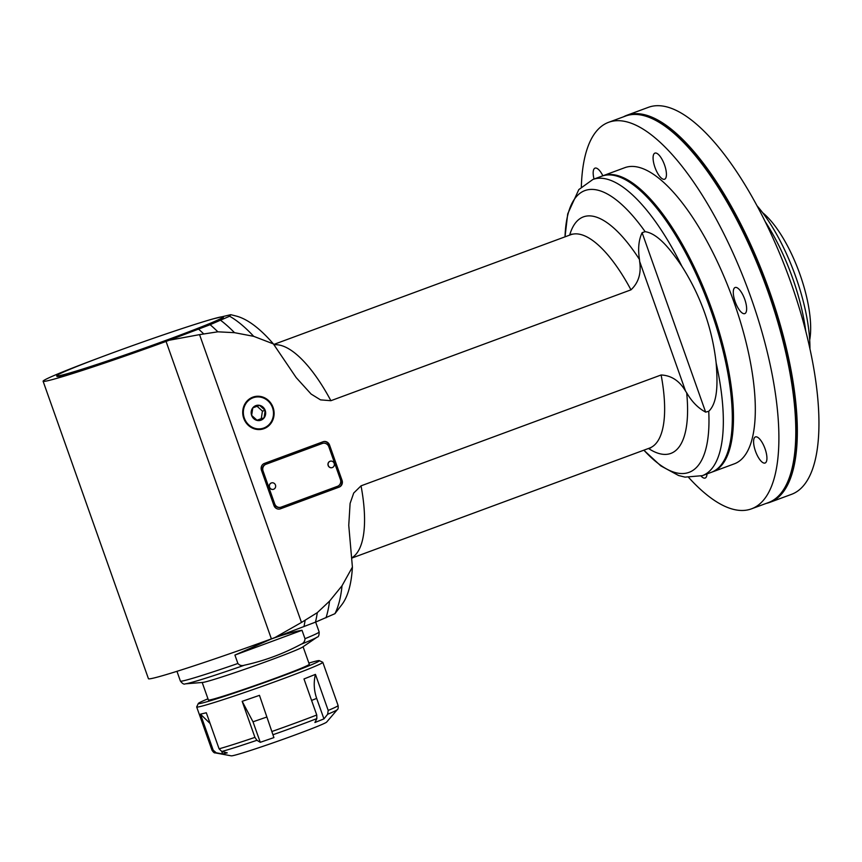 <?xml version="1.0" encoding="UTF-8"?>
<svg xmlns="http://www.w3.org/2000/svg" width="862" height="862" viewBox="0 0 862 862"><rect width="100%" height="100%" fill="white"/><g stroke="black" fill="none" stroke-linecap="round" stroke-linejoin="round"><path stroke-width="1.29" d="M99.906 357.579L96.285 358.926A101.684 3.653 -19.5 0 0 43.1 381.241A101.684 3.653 -19.5 0 0 166.064 341.427L210.123 324.705L229.604 316.225L230.79 314.684L213.517 318.778M648.493 448.477A126.089 44.544 -110.3 0 0 686.669 392.76C691.787 401.66 698.112 408.114 705.644 412.122A275.969 179.856 -111.3 0 0 708.736 411.282C718.477 402.08 717.464 380.185 716.15 362.956C712.271 328.444 700.871 296.248 681.95 266.38C672.004 251.801 658.837 233.656 645.132 231.673A275.969 179.856 -111.3 0 0 642.104 232.708C638.688 239.959 637.805 248.881 639.475 259.484L639.626 261.369C641.447 273.254 638.559 282.747 630.962 289.837L330.889 400.701A113.73 40.18 -110.3 0 0 274.008 344.8M351.761 557.854A113.73 40.18 -110.3 0 0 361.038 485.845L661.122 374.981C671.401 375.476 679.558 380.875 685.613 391.208L686.669 392.76M361.038 485.845L353.7 493.053L350.101 503.408L348.754 525.357L352.407 567.099L342.02 585.772L329.564 601.116L317.302 612.656L301.474 622.45L199.553 334.628L217.849 331.816L234.507 332.678L253.687 336.331L273.362 343.895L296.172 377.588L311.107 394.053L320.524 399.871L330.889 400.701M264.365 463.444L323.067 441.753A5.355 5 -104.1 0 1 329.553 445.061L342.052 480.349A5.355 5 -104.1 0 1 339.132 487.127L280.43 508.817A5.355 5 -104.1 0 1 273.944 505.509L261.455 470.221A5.355 5 -104.1 0 1 264.365 463.444M252.835 397.156A16.723 15.635 -104.1 0 1 254.344 396.682A16.723 15.635 -104.1 0 1 273.577 409.105A16.723 15.635 -104.1 0 1 262.479 429.125A16.723 15.635 -104.1 0 1 243.472 417.52A16.723 15.635 -104.1 0 1 252.835 397.156M681.95 266.38A157.875 55.782 -110.3 0 0 594.942 178.833A157.875 55.782 -110.3 0 0 592.894 179.468L601.859 176.16A157.875 55.782 69.7 0 1 603.906 175.525A157.875 55.782 69.7 0 1 709.932 307.766A157.875 55.782 69.7 0 1 711.279 472.344L702.325 475.662A157.875 55.782 -110.3 0 0 716.15 362.956M711.872 472.117A157.875 55.782 -110.3 0 0 712.454 471.913A157.875 55.782 -110.3 0 0 714.954 470.792A157.875 55.782 -110.3 0 0 708.715 300.87A157.875 55.782 -110.3 0 0 603.034 175.719A157.875 55.782 -110.3 0 0 602.441 175.945M603.034 175.719L624.864 167.659A157.875 55.782 69.7 0 1 731.903 296.42A157.875 55.782 69.7 0 1 734.295 463.842L712.454 471.913M765.294 221.793A107.039 37.82 69.7 0 1 805.798 331.417M757.073 205.824A104.356 36.872 69.7 0 1 809.935 348.894M762.633 212.698A78.938 27.886 69.7 0 1 809.687 340.048M273.362 343.895A157.875 55.782 -110.3 0 0 236.113 316.031L230.79 314.684M253.687 336.331A168.586 59.553 -110.3 0 0 229.604 316.225M56.709 375.843L56.881 376.349A88.301 3.168 -19.5 0 0 62.635 375.498A88.301 3.168 -19.5 0 0 156.119 344.509A88.301 3.168 -19.5 0 0 223.366 317.388L223.193 316.882A88.301 3.168 -19.5 0 0 138.89 343.378A88.301 3.168 -19.5 0 0 56.709 375.843A88.301 3.168 -19.5 0 0 62.452 374.992A88.301 3.168 -19.5 0 0 155.947 344.003A88.301 3.168 -19.5 0 0 223.193 316.882M234.507 332.678A176.613 62.398 -110.3 0 0 220.683 320.341M217.849 331.816A181.968 64.284 -110.3 0 0 210.123 324.705M203.454 333.669A184.64 65.232 -110.3 0 0 198.626 329.176M199.553 334.628L169.383 340.21M352.407 567.099A157.875 55.782 -110.3 0 1 342.451 603.863L334.941 613.69L315.46 622.159L271.401 638.882L166.064 341.427M274.719 637.675L301.474 622.45M43.1 381.241L148.436 678.706A101.684 3.653 -19.5 0 0 271.401 638.882M315.46 622.159A181.968 64.284 -110.3 0 0 317.302 612.656M326.019 617.795A176.613 62.398 -110.3 0 0 329.564 601.116M334.941 613.69A168.586 59.553 -110.3 0 0 342.02 585.772M303.952 626.631A184.64 65.232 -110.3 0 0 305.073 620.64M302.002 630.284C293.479 631.706 283.199 634.626 271.196 639.044L234.917 655.066L302.002 630.284L304.986 638.699C304.9 641.414 303.543 643.289 300.924 644.334C283.059 653.892 264.268 660.842 244.549 665.162C241.877 666.067 239.658 665.507 237.901 663.481L234.917 655.066M244.549 665.162A70.609 2.532 -19.5 0 1 185.222 683.857L202.699 682.435A53.519 1.918 -19.5 0 0 271.034 659.872A53.519 1.918 -19.5 0 0 302.681 647.028L317.151 637.137C318.541 636.986 319.209 635.262 319.145 631.965A73.593 2.64 160.5 0 1 304.986 638.699M303.09 646.748L309.296 664.268A53.519 1.918 160.5 0 1 277.284 677.51A53.519 1.918 160.5 0 1 208.399 699.998L202.193 682.478M207.979 698.802A64.219 2.306 -19.5 0 0 198.325 703.478A64.219 2.306 -19.5 0 0 259.624 684.309A64.219 2.306 -19.5 0 0 319.328 660.637A64.219 2.306 -19.5 0 0 308.876 663.072M198.325 703.478L196.698 706.894A66.902 2.403 -19.5 0 0 196.687 706.991A66.902 2.403 -19.5 0 0 260.55 686.917A66.902 2.403 -19.5 0 0 322.808 662.328A66.902 2.403 -19.5 0 0 322.733 662.264L319.328 660.637M213.216 750.209L200.458 714.167L206.309 712.766L219.077 748.809L221.803 751.492L227.245 752.849L222.622 753.948L216.276 752.806L213.216 750.209A66.902 2.403 160.5 0 1 211.977 750.177L196.687 706.991M254.936 737.376L242.168 701.334L259.473 695.343L273.911 737.592L260.27 742.311L256.919 740.286L254.936 737.376A66.902 2.403 160.5 0 1 219.077 748.809M316.753 715.007L303.984 678.965L315.438 674.375L328.196 710.417L327.635 714.275L323.94 718.886L314.91 722.507L316.839 718.606L316.753 715.007A66.902 2.403 160.5 0 1 272.23 731.385M327.635 714.275A64.887 2.327 -19.5 0 0 337.301 709.641L326.655 722.076A50.675 1.821 160.5 0 1 270.172 743.852A50.675 1.821 160.5 0 1 231.296 755.845L215.198 752.882A64.887 2.327 -19.5 0 0 216.276 752.806M315.438 674.375C313.499 682.37 313.908 690.376 316.677 698.392L323.94 718.886M259.473 695.343L273.911 737.592M242.168 701.334L253.008 721.806L260.27 742.311M210.112 723.498L200.458 714.167M221.749 751.47L222.622 753.948M279.719 509.022A5.355 5 75.9 0 0 279.967 508.936L338.68 487.245A5.355 5 75.9 0 0 341.589 480.468L329.09 445.18A5.355 5 75.9 0 0 323.325 441.667M280.441 507.33A5.355 5 -104.1 0 1 274.213 503.936L262.608 471.169A5.355 5 -104.1 0 1 265.518 464.392L321.882 443.564A5.355 5 -104.1 0 1 322.593 443.37M328.821 446.753A5.355 5 75.9 0 0 322.345 443.456L265.981 464.273A5.355 5 75.9 0 0 263.072 471.051L274.676 503.817A5.355 5 75.9 0 0 281.163 507.125L337.516 486.308A5.355 5 75.9 0 0 340.425 479.531L328.821 446.753M273.265 489.357A3.34 3.125 -104.1 0 1 269.461 487.213A3.34 3.125 -104.1 0 1 271.649 482.871M331.978 467.678A3.34 3.125 -104.1 0 1 328.163 465.534A3.34 3.125 -104.1 0 1 330.351 461.181M275.452 485.015A3.34 3.125 75.9 0 0 271.702 482.86A3.34 3.125 75.9 0 0 269.58 487.192A3.34 3.125 75.9 0 0 273.329 489.347A3.34 3.125 75.9 0 0 275.452 485.015M334.154 463.325A3.34 3.125 75.9 0 0 330.405 461.17A3.34 3.125 75.9 0 0 328.282 465.502A3.34 3.125 75.9 0 0 332.032 467.657A3.34 3.125 75.9 0 0 334.154 463.325M261.078 429.405A16.723 15.635 75.9 0 0 264.16 427.875M256.423 396.994A16.723 15.635 75.9 0 0 252.986 397.102M262.317 428.479A16.055 15.01 75.9 0 0 263.772 428.037A16.055 15.01 75.9 0 0 272.758 408.469A16.055 15.01 75.9 0 0 254.505 397.328A16.055 15.01 75.9 0 0 243.86 416.561A16.055 15.01 75.9 0 0 262.317 428.479L259.559 429.168A16.055 15.01 -104.1 0 1 257.641 429.513M249.905 398.632A16.055 15.01 -104.1 0 1 251.747 398.028L254.505 397.328M262.425 411.099L261.272 418.652L264.041 417.951L257.253 420.462L251.639 415.409L252.792 407.855A7.726 7.219 -104.1 0 1 265.194 410.398A7.726 7.219 -104.1 0 1 257.253 420.462A7.726 7.219 -104.1 0 1 252.792 407.855L259.57 405.355L265.194 410.398L262.425 411.099L257.038 406.25M264.041 417.951L265.194 410.398M261.272 418.652L256.941 420.247M623.485 116.823A206.309 72.893 69.7 0 1 626.868 115.282A206.309 72.893 69.7 0 1 769.432 290.99A206.309 72.893 69.7 0 1 769.863 502.341A206.309 72.893 69.7 0 1 766.296 503.376M769.863 502.341L791.467 494.357A206.309 72.893 -110.3 0 0 791.036 283.005A206.309 72.893 -110.3 0 0 648.472 107.297L626.868 115.282M688.749 477.559A206.05 72.796 -110.3 0 0 751.459 508.849A206.05 72.796 -110.3 0 0 749.692 294.061A206.05 72.796 -110.3 0 0 611.32 121.477A206.05 72.796 -110.3 0 0 608.647 122.296A206.05 72.796 -110.3 0 0 581.344 186.849M765.047 448.768A13.911 4.913 69.7 0 1 765.079 463.023A13.911 4.913 69.7 0 1 755.651 451.666A13.911 4.913 69.7 0 1 755.435 436.915A13.911 4.913 69.7 0 1 765.047 448.768M744.757 299.351A13.911 4.913 69.7 0 1 744.79 313.606A13.911 4.913 69.7 0 1 735.351 302.26A13.911 4.913 69.7 0 1 735.146 287.499A13.911 4.913 69.7 0 1 744.757 299.351M664.548 164.965A13.911 4.913 69.7 0 1 664.58 179.221A13.911 4.913 69.7 0 1 655.142 167.864A13.911 4.913 69.7 0 1 654.937 153.113A13.911 4.913 69.7 0 1 664.548 164.965M594.037 179.048A13.911 4.913 69.7 0 1 595.028 168.133A13.911 4.913 69.7 0 1 602.872 175.783M707.002 473.928A13.911 4.913 69.7 0 1 705.17 478.044A13.911 4.913 69.7 0 1 701.086 476.093M608.647 122.296L625.553 116.058A206.05 72.796 69.7 0 1 628.226 115.228A206.05 72.796 69.7 0 1 766.598 287.811A206.05 72.796 69.7 0 1 768.365 502.611L751.459 508.849M768.947 502.384A206.05 72.796 -110.3 0 0 769.54 502.169A206.05 72.796 -110.3 0 0 767.773 287.38A206.05 72.796 -110.3 0 0 629.4 114.797A206.05 72.796 -110.3 0 0 626.728 115.616A206.05 72.796 -110.3 0 0 626.146 115.842M708.736 411.282A150.15 53.045 69.7 0 1 643.892 450.179M661.122 374.981A113.73 40.18 69.7 0 1 649.506 448.1L650.788 447.852M639.626 261.369L685.613 391.208M705.644 412.122L642.104 232.708M273.76 344.444L570.687 234.744A113.73 40.18 69.7 0 1 630.962 289.837M639.475 259.484A126.089 44.544 -110.3 0 0 569.663 235.121M592.894 179.468L578.811 189.586L567.713 213.884L565.019 236.834A150.15 53.045 69.7 0 1 645.132 231.673M237.901 663.481A73.593 2.64 160.5 0 1 180.417 681.088L176.958 671.326M300.924 644.334A70.609 2.532 -19.5 0 0 317.151 637.137M322.808 662.328L338.098 705.515A66.902 2.403 160.5 0 1 328.196 710.417M221.803 751.492A64.887 2.327 -19.5 0 0 256.919 740.286M273.243 734.639A64.887 2.327 -19.5 0 0 316.839 718.606M311.591 700.429L316.677 698.392M253.008 721.806L266.649 717.087M351.782 558.102L649.506 448.1M570.687 234.744L571.818 234.098M702.325 475.662L685.053 477.128L678.577 475.512L660.809 465.879L643.839 450.19M315.654 622.084L319.145 631.965M185.222 683.857C184.048 684.611 182.442 683.685 180.417 681.088M337.301 709.641C338.087 709.34 338.357 707.971 338.098 705.515M215.198 752.882C214.39 753.14 213.323 752.246 211.977 750.177"/></g></svg>

